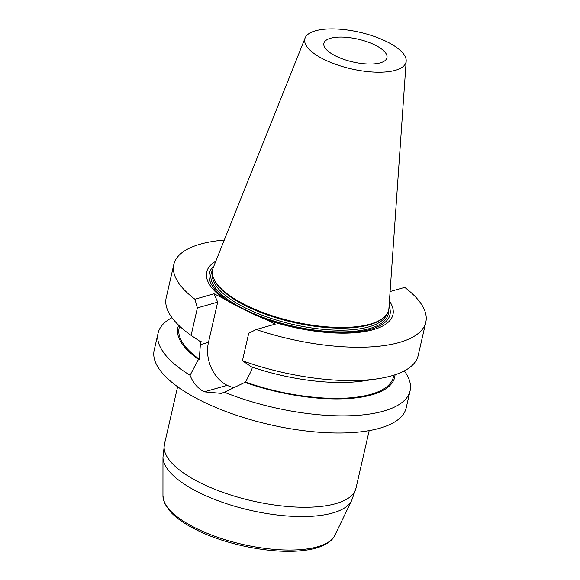 <?xml version="1.0" encoding="UTF-8"?>
<svg xmlns="http://www.w3.org/2000/svg" width="580" height="580" viewBox="0 0 580 580"><rect width="100%" height="100%" fill="white"/><g stroke="black" fill="none" stroke-linecap="round" stroke-linejoin="round"><path stroke-width="0.87" d="M404.311 370.91A129.253 46.741 -167.1 0 1 410.096 390.797L406.174 407.936A129.253 46.741 -167.1 0 1 330.723 432.876A129.253 46.741 -167.1 0 1 202.108 401.229A129.253 46.741 -167.1 0 1 154.186 350.226L158.108 333.087A129.253 46.741 -167.1 0 1 171.977 317.695M374.955 45.015A32.342 11.694 -167.1 0 1 386.947 57.775A32.342 11.694 -167.1 0 1 352.807 61.958A32.342 11.694 -167.1 0 1 323.894 43.333A32.342 11.694 -167.1 0 1 330.535 38.251A32.342 11.694 -167.1 0 1 374.955 45.015M406.181 61.096L388.934 308.111A90.306 32.661 -167.1 0 1 383.373 317.833L382.43 318.594A89.53 32.378 -167.1 0 1 293.168 322.349A89.53 32.378 -167.1 0 1 214.44 280.125L213.926 279.024A90.306 32.661 -167.1 0 1 213.15 267.851L305.131 37.947A51.917 18.777 -167.1 0 1 336.443 29A51.917 18.777 -167.1 0 1 386.78 41.658A51.917 18.777 -167.1 0 1 406.181 61.096A51.917 18.777 -167.1 0 1 351.226 68.861A51.917 18.777 -167.1 0 1 305.131 37.947M383.373 317.833A90.306 32.661 -167.1 0 1 293.342 321.617A90.306 32.661 -167.1 0 1 213.926 279.024M389.426 300.991A95.548 34.553 -167.1 0 1 363.29 331.782A95.548 34.553 -167.1 0 1 266.409 319.689L256.751 315.701A92.648 33.502 12.9 0 0 352.357 332.296A92.648 33.502 12.9 0 0 389.071 306.11M213.897 265.988A92.648 33.502 12.9 0 0 232.312 303.615L222.974 298.207A95.548 34.553 -167.1 0 1 215.804 261.225M256.751 315.701L232.312 303.615M266.409 319.689L275.333 324.104L256.193 329.534L248.719 333.275L242.425 360.753A129.253 46.741 12.9 0 0 378.073 378.711A129.253 46.741 12.9 0 0 418.173 355.518L425.814 322.161A129.253 46.741 12.9 0 0 404.731 287.383L390.086 291.537M256.193 329.534A129.253 46.741 12.9 0 0 425.814 322.161M378.073 378.711L363.928 380.864A111.222 40.223 12.9 0 1 251.611 366.951L242.425 360.753M410.096 390.797A129.253 46.741 -167.1 0 1 224.344 392.239L245.543 382.082L251.691 370.018L252.344 367.198M245.543 382.082A109.896 39.745 12.9 0 0 393.385 377.058L393.813 375.18M244.716 382.314A111.222 40.223 12.9 0 0 395.024 374.789M224.344 392.239L221.19 393.363L204.283 391.841A129.253 46.741 -167.1 0 1 204.24 391.826C197.787 388.433 193.06 382.916 190.059 375.289A129.253 46.741 -167.1 0 1 158.108 333.087M178.647 325.235A111.222 40.223 12.9 0 0 198.454 359.44L190.059 375.289M179.568 326.112L179.14 327.99A109.896 39.745 12.9 0 0 199.288 359.208L198.454 359.44M191.095 335.37L197.388 307.893L194.909 299.229A129.253 46.741 -167.1 0 1 173.826 264.451L166.192 297.801A129.253 46.741 12.9 0 0 191.095 335.37L200.281 341.569L201.115 341.33L200.361 344.636L199.288 359.208M173.826 264.451A129.253 46.741 -167.1 0 1 224.279 240.055M234.907 387.701A33.335 25.948 74.2 0 1 227.222 385.337L227.179 385.316A33.335 25.948 74.2 0 1 208.474 342.338L217.681 302.137L214.049 293.799L222.974 298.207M197.388 307.893L217.681 302.137M194.909 299.229L214.049 293.799M212.432 274.173A89.53 32.378 12.9 0 0 292.704 324.394A89.53 32.378 12.9 0 0 386.831 314.121M388.47 310.677A90.828 32.842 -167.1 0 1 292.327 326.025A90.828 32.842 -167.1 0 1 212.454 270.367M204.283 391.841L227.222 385.337M204.24 391.826L227.179 385.316M200.361 344.636L208.474 342.338M162.973 457.243L162.958 496.038A88.45 31.987 12.9 0 0 196.047 528.3A88.45 31.987 12.9 0 0 334.805 535.391L351.683 500.46A97.128 35.126 -167.1 0 1 199.31 492.674A97.128 35.126 -167.1 0 1 162.973 457.243L164.43 444.324A98.259 35.532 12.9 0 0 200.861 483.096A98.259 35.532 12.9 0 0 298.635 507.152A98.259 35.532 12.9 0 0 355.989 488.193L351.683 500.46M177.618 386.744L164.43 444.324M369.177 430.621L355.989 488.193M334.805 535.391C333.986 537.334 331.347 541.959 321.603 546.186C316.346 548.303 310.017 549.767 302.608 550.572C272.839 554.125 226.657 545.12 196.642 529.975C184.984 524.204 176.153 518.049 170.15 511.495L164.72 503.534L162.958 496.038"/></g></svg>
